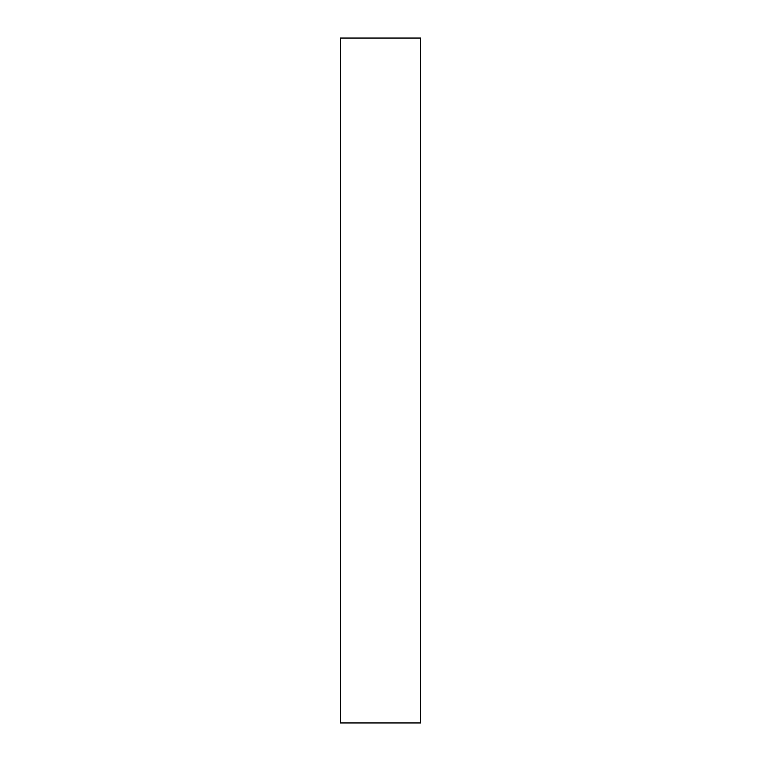 <?xml version="1.0" encoding="UTF-8"?>
<svg xmlns="http://www.w3.org/2000/svg" width="761" height="761" viewBox="0 0 761 761"><rect width="100%" height="100%" fill="white"/><g stroke="black" fill="none" stroke-linecap="round" stroke-linejoin="round"><path stroke-width="1.14" d="M420.529 38.05L340.471 38.05L340.471 722.95L420.529 722.95L420.529 38.05"/></g></svg>
